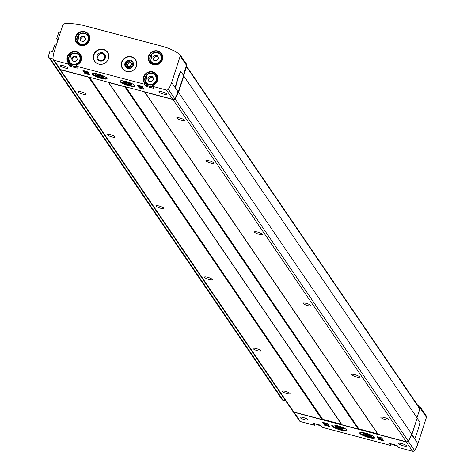 <?xml version="1.0" encoding="UTF-8"?>
<svg xmlns="http://www.w3.org/2000/svg" width="475" height="475" viewBox="0 0 475 475"><rect width="100%" height="100%" fill="white"/><g stroke="black" fill="none" stroke-linecap="round" stroke-linejoin="round"><path stroke-width="0.71" d="M329.591 426.556L327.649 423.7L322.703 422.346L324.657 425.25L329.591 426.556M417.347 404.783A61.53 58.14 145.7 0 1 419.538 406.202A1.758 1.662 145.7 0 1 419.959 406.618L426.277 415.886A1.758 1.662 145.7 0 1 426.467 417.311L417.875 443.763A26.368 24.92 145.7 0 1 414.568 450.496A1.758 1.662 145.7 0 1 412.615 451.25L398.774 447.587L397.053 445.455L389.755 443.448L390.557 445.413L322.489 427.405L320.767 425.273A6.151 5.813 145.7 0 1 316.16 423.973M417.145 418.208L411.884 434.577L411.558 434.494A26.368 24.92 145.7 0 1 408.251 441.228A1.758 1.662 145.7 0 1 406.291 441.982L294.114 412.294A1.758 1.662 145.7 0 1 293.312 411.807M313.215 423.237L314.266 425.226L300.432 421.568A1.758 1.662 145.7 0 1 299.505 420.921L293.283 411.789M313.203 423.272L320.767 425.273M304.718 419.722A4.133 0.855 18 0 1 300.028 417.329A4.133 0.855 18 0 1 303.198 417.483A4.133 0.855 18 0 1 307.889 419.882A4.133 0.855 18 0 1 304.718 419.722M403.364 445.823A4.133 0.855 18 0 1 398.673 443.43A4.133 0.855 18 0 1 401.844 443.591A4.133 0.855 18 0 1 406.535 445.983A4.133 0.855 18 0 1 403.364 445.823M340.765 430.095A7.909 1.639 18 0 1 331.782 425.511A7.909 1.639 18 0 1 337.85 425.82A7.909 1.639 18 0 1 346.827 430.403A7.909 1.639 18 0 1 340.765 430.095M368.713 437.493A7.909 1.639 18 0 1 359.729 432.909A7.909 1.639 18 0 1 365.798 433.212A7.909 1.639 18 0 1 374.781 437.796A7.909 1.639 18 0 1 368.713 437.493M380.92 437.606L381.9 438.057L383.859 440.966L378.913 439.607L376.954 436.703L380.92 437.606M142.138 86.319L137.192 84.96L139.151 87.869L140.137 88.326L144.097 89.229L142.138 86.319M98.082 74.082A7.909 1.639 -162 0 0 92.019 73.773A7.909 1.639 -162 0 0 99.038 77.775A7.909 1.639 -162 0 0 107.065 78.666A7.909 1.639 -162 0 0 98.082 74.082M126.035 81.474A7.909 1.639 -162 0 0 119.967 81.172A7.909 1.639 -162 0 0 126.985 85.173A7.909 1.639 -162 0 0 135.013 86.058A7.909 1.639 -162 0 0 126.035 81.474M63.43 65.746A4.133 0.855 -162 0 0 60.266 65.592A4.133 0.855 -162 0 0 63.929 67.682A4.133 0.855 -162 0 0 68.121 68.145A4.133 0.855 -162 0 0 63.43 65.746M162.076 91.853A4.133 0.855 -162 0 0 158.911 91.693A4.133 0.855 -162 0 0 162.575 93.783A4.133 0.855 -162 0 0 166.767 94.246A4.133 0.855 -162 0 0 162.076 91.853M76.243 66.156L77.312 68.139L70.14 66.298L68.02 63.983L54.186 60.319A1.758 1.662 145.7 0 1 52.992 58.734A26.368 24.92 145.7 0 1 54.239 51.454L62.831 25.003A1.758 1.662 145.7 0 1 64.446 23.75A61.53 58.14 145.7 0 1 84.063 25.597L161.999 46.218A61.53 58.14 145.7 0 1 179.615 54.221A1.758 1.662 145.7 0 1 180.221 56.068L171.629 82.513A26.368 24.92 145.7 0 1 168.322 89.252A1.758 1.662 145.7 0 1 166.369 90.007L152.528 86.343L153.603 88.32L146.425 86.48L144.311 84.17L76.243 66.156L76.576 65.134A7.386 6.977 -34.3 0 0 80.875 55.272A7.386 6.977 -34.3 0 0 70.638 52.559A7.386 6.977 -34.3 0 0 68.353 62.961L68.804 62.973L68.418 64.167M54.186 60.319L60.503 69.588L172.686 99.275A1.758 1.662 145.7 0 0 174.64 98.521A26.368 24.92 145.7 0 0 177.947 91.788L175.708 88.107A1.758 0.445 -75.2 0 1 175.78 86.486A26.368 6.68 -75.2 0 1 180.334 72.467A1.758 0.445 -75.2 0 1 180.945 71.689A1.758 0.445 -75.2 0 1 181.028 71.755L183.588 75.513L178.273 91.871M83.612 70.638L87.881 71.963L89.84 74.872L84.894 73.512L82.953 70.662L83.612 70.638M153.556 79.705L152.926 76.873L150.082 76.119L147.862 78.197L148.485 81.029L151.335 81.783L153.556 79.705M158.555 58.823L157.926 55.997L155.082 55.243L152.861 57.315L153.484 60.147L156.334 60.901L158.555 58.823M85.553 39.508L84.93 36.676L82.08 35.922L79.859 38L80.489 40.832L83.333 41.586L85.553 39.508M77.271 59.517L76.641 56.691L73.797 55.937L71.571 58.009L72.2 60.842L75.05 61.596L77.271 59.517M145.534 82.264A6.68 6.312 -34.3 0 0 146.87 85.12L144.643 83.149A7.386 6.977 -34.3 0 1 146.929 72.746A7.386 6.977 -34.3 0 1 157.16 75.454A7.386 6.977 -34.3 0 1 152.861 85.322L152.528 86.343M76.368 64.974L75.988 66.132M69.243 62.077A6.68 6.312 -34.3 0 0 70.579 64.933L70.134 64.927L68.513 62.581A7.03 6.644 -34.3 0 0 68.798 62.973M136.432 66.096A7.909 7.475 -34.3 0 0 135.571 59.684A7.909 7.475 -34.3 0 0 124.824 57.962A7.909 7.475 -34.3 0 0 122.497 68.596A7.909 7.475 -34.3 0 0 130.043 71.63A7.909 7.475 -34.3 0 0 136.432 66.096M108.484 58.704A7.909 7.475 -34.3 0 0 107.623 52.292A7.909 7.475 -34.3 0 0 96.876 50.57A7.909 7.475 -34.3 0 0 94.549 61.198A7.909 7.475 -34.3 0 0 102.089 64.232A7.909 7.475 -34.3 0 0 108.484 58.704M390.883 443.745L391.204 444.214L390.883 444.392M314.598 423.563L314.919 424.027L314.598 424.205M186.348 65.918A0.879 0.831 145.7 0 1 186.509 66.714L183.588 75.709L417.198 418.03L411.884 434.387L178.273 92.067A26.368 24.92 145.7 0 1 174.966 98.806A1.758 1.662 145.7 0 1 173.013 99.554L144.845 92.103A0.35 0.333 145.7 0 1 144.643 91.942L144.584 91.841M411.884 434.387L178.273 92.067M183.914 75.798L178.6 92.156M58.152 39.407L56.935 39.087A0.35 0.333 145.7 0 1 56.709 38.671L58.597 32.87A0.879 0.831 145.7 0 1 59.684 32.264L60.408 32.46M52.992 58.918L49.869 58.087A2.108 1.995 145.7 0 1 48.533 55.605L49.917 51.353A0.35 0.333 145.7 0 1 50.35 51.11L52.161 51.591A0.35 0.333 145.7 0 0 52.594 51.348L54.637 45.054A0.35 0.333 145.7 0 1 55.076 44.81L56.293 45.137M89.045 77.14L88.932 77.205A0.35 0.333 145.7 0 1 88.671 77.241L60.503 69.783A1.758 1.662 145.7 0 1 59.345 68.596M125.216 86.711L125.103 86.777A0.35 0.333 145.7 0 1 124.842 86.812L108.674 82.531A0.35 0.333 145.7 0 1 108.472 82.371L108.413 82.27M186.414 66.001L419.698 408.233A0.879 0.831 145.7 0 1 419.793 408.945L416.961 417.673M411.558 434.298A26.368 24.92 145.7 0 1 408.251 441.037A1.758 1.662 145.7 0 1 406.297 441.786L378.13 434.334A0.35 0.333 145.7 0 1 377.928 434.174L144.679 92.002M108.508 82.43L341.757 424.603A0.35 0.333 145.7 0 0 341.958 424.763L358.126 429.038A0.35 0.333 145.7 0 0 358.387 429.008L358.572 428.907A0.35 0.333 145.7 0 1 358.833 428.872L377.631 433.847A0.35 0.333 145.7 0 1 377.726 433.889M59.577 69.136L292.861 411.368A1.758 1.662 145.7 0 0 293.788 412.015L321.955 419.473A0.35 0.333 145.7 0 0 322.216 419.437L322.4 419.336A0.35 0.333 145.7 0 1 322.662 419.3L341.46 424.276A0.35 0.333 145.7 0 1 341.561 424.317M285.813 401.025L283.153 400.318A2.108 1.995 145.7 0 1 282.049 399.546L48.765 57.315M306.262 303.371A4.133 0.855 -162 0 0 303.092 303.21A4.133 0.855 -162 0 0 306.761 305.3A4.133 0.855 -162 0 0 310.953 305.763A4.133 0.855 -162 0 0 306.262 303.371M354.861 374.668A4.133 0.855 -162 0 0 351.696 374.508A4.133 0.855 -162 0 0 355.359 376.598A4.133 0.855 -162 0 0 359.551 377.061A4.133 0.855 -162 0 0 354.861 374.668M179.9 117.996A4.133 0.855 -162 0 0 176.73 117.836A4.133 0.855 -162 0 0 180.393 119.926A4.133 0.855 -162 0 0 184.591 120.389A4.133 0.855 -162 0 0 179.9 117.996M384.02 417.448A4.133 0.855 -162 0 0 380.855 417.287A4.133 0.855 -162 0 0 384.518 419.378A4.133 0.855 -162 0 0 388.71 419.841A4.133 0.855 -162 0 0 384.02 417.448M257.658 232.073A4.133 0.855 -162 0 0 254.493 231.913A4.133 0.855 -162 0 0 258.157 234.003A4.133 0.855 -162 0 0 262.348 234.466A4.133 0.855 -162 0 0 257.658 232.073M209.059 160.776A4.133 0.855 -162 0 0 205.895 160.615A4.133 0.855 -162 0 0 209.558 162.705A4.133 0.855 -162 0 0 213.75 163.168A4.133 0.855 -162 0 0 209.059 160.776M256.215 348.567A4.133 0.855 -162 0 0 253.044 348.407A4.133 0.855 -162 0 0 256.714 350.497A4.133 0.855 -162 0 0 260.906 350.96A4.133 0.855 -162 0 0 256.215 348.567M207.617 277.269A4.133 0.855 -162 0 0 204.446 277.109A4.133 0.855 -162 0 0 208.109 279.199A4.133 0.855 -162 0 0 212.307 279.662A4.133 0.855 -162 0 0 207.617 277.269M159.012 205.966A4.133 0.855 -162 0 0 155.848 205.812A4.133 0.855 -162 0 0 159.511 207.902A4.133 0.855 -162 0 0 163.703 208.365A4.133 0.855 -162 0 0 159.012 205.966M110.414 134.668A4.133 0.855 -162 0 0 107.243 134.508A4.133 0.855 -162 0 0 110.907 136.604A4.133 0.855 -162 0 0 115.104 137.061A4.133 0.855 -162 0 0 110.414 134.668M81.255 91.889A4.133 0.855 -162 0 0 78.084 91.734A4.133 0.855 -162 0 0 81.748 93.824A4.133 0.855 -162 0 0 85.945 94.288A4.133 0.855 -162 0 0 81.255 91.889M285.374 391.347A4.133 0.855 -162 0 0 282.209 391.186A4.133 0.855 -162 0 0 285.873 393.276A4.133 0.855 -162 0 0 290.065 393.739A4.133 0.855 -162 0 0 285.374 391.347M419.959 406.618A1.758 1.662 145.7 0 1 420.149 408.043L417.003 417.733M417.198 418.22L419.763 421.984A1.758 0.445 -75.2 0 1 419.692 423.611A26.368 6.68 -75.2 0 1 415.138 437.629A1.758 0.445 -75.2 0 1 414.532 438.407A1.758 0.445 -75.2 0 1 414.449 438.342L411.884 434.577M414.307 438.306A1.758 0.445 -75.2 0 1 414.2 438.318A1.758 0.445 -75.2 0 1 414.123 438.259L411.558 434.494M180.031 54.643L186.348 63.911A1.758 1.662 145.7 0 1 186.544 65.336L183.35 75.163M60.503 69.588A1.758 1.662 145.7 0 1 59.583 68.946L53.265 59.678M180.838 71.701L180.696 71.666A1.758 0.445 104.8 0 0 180.613 71.6A1.758 0.445 104.8 0 0 180.007 72.378A26.368 6.68 104.8 0 0 175.453 86.397A1.758 0.445 104.8 0 0 175.376 88.018L177.947 91.788M342.635 429.097A4.394 0.908 -162 0 0 343.241 429.073A4.394 0.908 -162 0 0 343.639 428.854L343.645 428.824A4.394 0.908 -162 0 0 343.609 428.61A4.394 0.908 -162 0 0 338.657 426.277A4.394 0.908 -162 0 0 335.439 425.956A4.394 0.908 -162 0 0 335.279 426.122A4.394 0.908 -162 0 0 335.463 426.55A4.394 0.908 -162 0 0 335.938 426.924M131.824 84.497A4.394 0.908 -162 0 0 131.795 84.265A4.394 0.908 -162 0 0 126.843 81.938A4.394 0.908 -162 0 0 123.625 81.611A4.394 0.908 -162 0 0 123.464 81.777A4.394 0.908 -162 0 0 123.648 82.205A4.394 0.908 -162 0 0 124.123 82.579M102.873 77.36A4.394 0.908 -162 0 0 103.479 77.336A4.394 0.908 -162 0 0 103.871 77.116L103.883 77.087A4.394 0.908 -162 0 0 103.847 76.873A4.394 0.908 -162 0 0 98.889 74.539A4.394 0.908 -162 0 0 95.677 74.219A4.394 0.908 -162 0 0 95.517 74.385A4.394 0.908 -162 0 0 95.701 74.812A4.394 0.908 -162 0 0 96.176 75.187M370.589 436.495A4.394 0.908 -162 0 0 371.189 436.472A4.394 0.908 -162 0 0 371.587 436.246L371.593 436.222A4.394 0.908 -162 0 0 371.557 436.008A4.394 0.908 -162 0 0 366.605 433.675A4.394 0.908 -162 0 0 363.387 433.348A4.394 0.908 -162 0 0 363.233 433.521A4.394 0.908 -162 0 0 363.417 433.942A4.394 0.908 -162 0 0 363.886 434.322M104.72 57.992A3.634 3.432 -34.3 0 0 99.388 54.257A3.634 3.432 -34.3 0 0 101.787 60.533A3.634 3.432 -34.3 0 0 104.72 57.992M105.29 57.974A4.394 4.15 -34.3 0 0 100.278 52.802A4.394 4.15 -34.3 0 0 97.975 59.886A4.394 4.15 -34.3 0 0 105.29 57.974M125.495 66.749L125.501 66.761A4.394 4.15 -34.3 0 0 133.243 65.372A4.394 4.15 -34.3 0 0 126.789 60.842A4.394 4.15 -34.3 0 0 127.799 68.364A4.394 4.15 -34.3 0 0 132.757 61.797L132.757 61.797M157.51 78.12A6.151 5.813 -34.3 0 0 157.088 77.389L155.871 75.602A6.151 5.813 -34.3 0 0 147.511 74.266A6.151 5.813 -34.3 0 0 145.706 82.537A6.151 5.813 -34.3 0 0 151.572 84.894A6.151 5.813 -34.3 0 0 156.542 80.596A6.151 5.813 -34.3 0 0 155.871 75.602L153.942 73.851L150.308 73.18L147.03 74.599L145.706 82.537L146.917 84.318A6.151 5.813 -34.3 0 0 152.517 86.723M81.219 57.932A6.151 5.813 -34.3 0 0 80.803 57.202L79.586 55.421A6.151 5.813 -34.3 0 0 71.226 54.079A6.151 5.813 -34.3 0 0 69.415 62.35A6.151 5.813 -34.3 0 0 75.287 64.713A6.151 5.813 -34.3 0 0 80.257 60.408A6.151 5.813 -34.3 0 0 79.586 55.421L77.651 53.669L74.023 52.992L70.739 54.417L69.415 62.35L70.632 64.131A6.151 5.813 -34.3 0 0 76.232 66.536M89.508 37.923A6.151 5.813 -34.3 0 0 89.086 37.193L87.875 35.405A6.151 5.813 -34.3 0 0 79.515 34.069A6.151 5.813 -34.3 0 0 77.704 42.34A6.151 5.813 -34.3 0 0 83.57 44.697A6.151 5.813 -34.3 0 0 88.546 40.399A6.151 5.813 -34.3 0 0 87.875 35.405L85.939 33.654L82.312 32.983L79.028 34.402L77.704 42.34L78.921 44.122A6.151 5.813 -34.3 0 0 79.45 44.781M162.509 57.238A6.151 5.813 -34.3 0 0 162.088 56.507L160.871 54.726A6.151 5.813 -34.3 0 0 152.511 53.384A6.151 5.813 -34.3 0 0 150.706 61.655A6.151 5.813 -34.3 0 0 156.572 64.018A6.151 5.813 -34.3 0 0 161.542 59.713A6.151 5.813 -34.3 0 0 160.871 54.726L158.941 52.974L155.307 52.297L152.03 53.723L150.706 61.655L151.917 63.436A6.151 5.813 -34.3 0 0 152.445 64.095M72.639 60.96L71.571 58.009M72.188 58.918L74.409 56.84L73.797 55.937M74.409 56.84L76.813 57.475M80.928 40.951L79.859 38M80.477 38.902L82.698 36.83L82.08 35.922M82.698 36.83L85.102 37.466M153.93 60.266L152.861 57.315M153.473 58.223L155.693 56.145L155.082 55.243M155.693 56.145L158.104 56.78M148.93 81.148L147.862 78.197M148.473 79.099L150.7 77.027L150.082 76.119M150.7 77.027L153.104 77.663M89.252 73.969L88.065 73.655M84.538 71.778L83.79 70.686M87.157 73.275L88.344 73.239L88.623 73.643L87.038 73.69L84.402 72.194L86.171 73.013L85.245 71.66L86.236 71.921L87.157 73.275L87.424 72.455L88.202 72.432M88.475 72.835L88.344 73.239M86.753 71.47L87.424 72.455M86.408 71.381L86.236 71.921M85.423 71.119L85.245 71.66M84.402 72.194L84.669 71.375L85.251 71.648M88.754 73.239L88.623 73.643M383.272 440.064L381.639 439.636M380.309 439.28L378.86 438.324M378.314 437.517L377.815 436.78M382.529 438.977L382.399 439.375L379.762 437.885L378.177 437.932L378.45 438.336L379.638 438.3L380.564 439.654L381.55 439.915L380.623 438.562L382.399 439.375M382.25 438.573L382.12 438.977M379.935 437.344L379.762 437.885M378.177 437.932L378.444 437.113L378.997 437.095M381.811 439.108L381.55 439.915M329.015 425.707L327.827 425.398M324.3 423.516L323.558 422.423M328.516 424.977L328.385 425.38L328.112 424.977L326.925 425.012L325.998 423.658L325.013 423.397L325.933 424.751L324.164 423.932L326.8 425.428L328.385 425.38M328.243 424.573L328.112 424.977M326.515 423.207L327.186 424.193L327.964 424.169M327.186 424.193L326.925 425.012M326.171 423.118L325.998 423.658M325.185 422.857L325.013 423.397M324.164 423.932L324.431 423.112L325.013 423.385M143.509 88.326L141.877 87.899M140.547 87.543L139.098 86.581M138.546 85.779L138.047 85.043M142.357 87.234L142.631 87.638L140.861 86.818L141.787 88.178L140.802 87.917L139.876 86.557L138.688 86.598L138.415 86.195L139.994 86.147L142.357 87.234L142.488 86.836M142.761 87.24L142.631 87.638M140.173 85.607L139.994 86.147M138.415 86.195L138.676 85.375L139.234 85.357M142.049 87.37L141.787 88.178M97.167 75.59L101.133 77.128A2.535 0.528 -162 0 0 101.917 76.849A2.535 0.528 -162 0 0 101.846 76.766A2.535 0.528 -162 0 0 100.326 75.941A2.535 0.528 -162 0 0 97.951 75.311A2.535 0.528 -162 0 0 97.357 75.305A2.535 0.528 -162 0 0 97.167 75.59A2.535 0.528 -162 0 0 98.758 76.499A2.535 0.528 -162 0 0 101.133 77.128L101.917 76.849M103.871 77.116A4.394 0.908 -162 0 0 99.976 74.89A4.394 0.908 -162 0 0 95.511 74.397L95.522 74.367M100.195 77.176A3.533 0.73 -162 0 0 102.582 77.49A3.533 0.73 -162 0 0 99.768 75.525A3.533 0.73 -162 0 0 96.336 75.46A3.533 0.73 -162 0 0 100.195 77.176M101.365 76.422L101.133 77.128M99.073 75.531L98.758 76.499M336.935 427.328L340.896 428.866A2.535 0.528 -162 0 0 341.679 428.587A2.535 0.528 -162 0 0 341.608 428.503A2.535 0.528 -162 0 0 340.088 427.678A2.535 0.528 -162 0 0 337.713 427.049A2.535 0.528 -162 0 0 337.119 427.043A2.535 0.528 -162 0 0 336.935 427.328A2.535 0.528 -162 0 0 338.527 428.236A2.535 0.528 -162 0 0 340.896 428.866L341.679 428.587M343.639 428.854A4.394 0.908 -162 0 0 339.738 426.627A4.394 0.908 -162 0 0 335.279 426.134L335.285 426.111M339.957 428.913A3.533 0.73 -162 0 0 342.35 429.228A3.533 0.73 -162 0 0 339.53 427.262A3.533 0.73 -162 0 0 336.098 427.197A3.533 0.73 -162 0 0 339.957 428.913M341.127 428.159L340.896 428.866M338.835 427.268L338.527 428.236M125.121 82.988L129.081 84.52A2.535 0.528 -162 0 0 129.865 84.241A2.535 0.528 -162 0 0 129.794 84.158A2.535 0.528 -162 0 0 128.274 83.333A2.535 0.528 -162 0 0 125.899 82.709A2.535 0.528 -162 0 0 125.305 82.703A2.535 0.528 -162 0 0 125.121 82.988A2.535 0.528 -162 0 0 126.712 83.897A2.535 0.528 -162 0 0 129.081 84.52L129.865 84.241M130.821 84.758A4.394 0.908 -162 0 0 131.427 84.734A4.394 0.908 -162 0 0 131.824 84.508A4.394 0.908 -162 0 0 127.923 82.288A4.394 0.908 -162 0 0 123.464 81.795L123.47 81.765M128.143 84.568A3.533 0.73 -162 0 0 130.536 84.888A3.533 0.73 -162 0 0 127.716 82.917A3.533 0.73 -162 0 0 124.284 82.852A3.533 0.73 -162 0 0 128.143 84.568M129.313 83.814L129.081 84.52M127.027 82.929L126.712 83.897M364.883 434.726L368.849 436.258A2.535 0.528 -162 0 0 369.627 435.979A2.535 0.528 -162 0 0 369.562 435.896A2.535 0.528 -162 0 0 368.036 435.07A2.535 0.528 -162 0 0 365.667 434.447A2.535 0.528 -162 0 0 365.073 434.441A2.535 0.528 -162 0 0 364.883 434.726A2.535 0.528 -162 0 0 366.474 435.634A2.535 0.528 -162 0 0 368.849 436.258L369.627 435.979M371.587 436.246A4.394 0.908 -162 0 0 367.686 434.025A4.394 0.908 -162 0 0 363.227 433.532L363.233 433.503M367.905 436.305A3.533 0.73 -162 0 0 370.298 436.626A3.533 0.73 -162 0 0 367.484 434.655A3.533 0.73 -162 0 0 364.046 434.595A3.533 0.73 -162 0 0 367.905 436.305M369.075 435.551L368.849 436.258M366.789 434.667L366.474 435.634M129.556 66.5A2.535 2.399 -34.3 0 0 130.886 62.409A2.535 2.399 -34.3 0 0 126.659 63.513A2.535 2.399 -34.3 0 0 129.556 66.5L131.409 64.766L130.886 62.409L128.511 61.78L126.659 63.513L127.181 65.871L129.556 66.5M127.965 67.426A3.533 3.337 -34.3 0 0 132.43 63.252A3.533 3.337 -34.3 0 0 126.706 61.738A3.533 3.337 -34.3 0 0 127.965 67.426M127.656 66.019L126.659 63.513M127.312 64.463L129.158 62.736L128.511 61.78M129.158 62.736L131.088 63.246M412.615 451.25L406.291 441.982M300.432 421.568L294.114 412.294M166.369 90.007L172.686 99.275M156.049 80.364A5.712 5.397 -34.3 0 0 149.53 73.643A5.712 5.397 -34.3 0 0 146.543 82.846A5.712 5.397 -34.3 0 0 156.049 80.364M161.049 59.488A5.712 5.397 -34.3 0 0 154.529 52.761A5.712 5.397 -34.3 0 0 151.537 61.97A5.712 5.397 -34.3 0 0 161.049 59.488M88.053 40.167A5.712 5.397 -34.3 0 0 81.534 33.446A5.712 5.397 -34.3 0 0 78.541 42.649A5.712 5.397 -34.3 0 0 88.053 40.167M79.764 60.177A5.712 5.397 -34.3 0 0 73.245 53.455A5.712 5.397 -34.3 0 0 70.252 62.664A5.712 5.397 -34.3 0 0 79.764 60.177M152.653 85.162L152.279 86.313M146.128 84.716L146.419 85.114L146.033 86.302M152.671 85.156A7.03 6.644 -34.3 0 0 156.423 74.848A7.03 6.644 -34.3 0 0 146.87 73.316A7.03 6.644 -34.3 0 0 144.798 82.769A7.03 6.644 -34.3 0 0 145.089 83.155L144.703 84.348M144.643 83.149L144.311 84.17M69.843 64.535L70.134 64.927L69.748 66.114M68.353 62.961L68.02 63.983M162.45 59.66A7.386 6.977 -34.3 0 0 154.025 50.968A7.386 6.977 -34.3 0 0 150.159 62.866A7.386 6.977 -34.3 0 0 162.45 59.66M89.454 40.345A7.386 6.977 -34.3 0 0 81.029 31.653A7.386 6.977 -34.3 0 0 77.158 43.552A7.386 6.977 -34.3 0 0 89.454 40.345M391.204 444.214L390.818 445.407M314.919 424.027L314.533 425.22M408.251 441.037L174.966 98.806M406.297 441.786L173.013 99.554M378.13 434.334L144.845 92.103M377.631 433.847L144.483 91.812M358.833 428.872L125.679 86.836M358.572 428.907L125.335 86.747M358.387 429.008L125.103 86.777M358.126 429.038L124.842 86.812M341.958 424.763L108.674 82.531M341.46 424.276L108.312 82.24M322.662 419.3L89.514 77.265M322.4 419.336L89.163 77.176M322.216 419.437L88.932 77.205M321.955 419.473L88.671 77.241M293.788 412.015L60.503 69.783M283.153 400.318L49.869 58.087M57.831 40.405L56.935 39.087M419.793 408.945L186.509 66.714M417.875 443.763L414.449 438.342M426.467 417.311L420.149 408.043M414.568 450.496L408.251 441.228M175.382 88.023L175.708 88.107M175.453 86.397L175.78 86.486M180.007 72.378L180.334 72.467M168.322 89.252L174.64 98.521M180.221 56.068L186.544 65.336M171.629 82.513L175.376 88.018M331.877 425.363A7.909 1.639 -162 0 0 338.907 429.186A7.909 1.639 -162 0 0 346.839 430.225M332.096 425.22A7.737 1.603 -162 0 0 338.972 428.99A7.737 1.603 -162 0 0 346.75 429.982M120.282 80.881A7.737 1.603 -162 0 0 127.157 84.651A7.737 1.603 -162 0 0 134.936 85.643M120.062 81.017A7.909 1.639 -162 0 0 127.092 84.847A7.909 1.639 -162 0 0 135.025 85.88M92.328 73.483A7.737 1.603 -162 0 0 99.204 77.253A7.737 1.603 -162 0 0 106.982 78.244M92.114 73.625A7.909 1.639 -162 0 0 99.138 77.449A7.909 1.639 -162 0 0 107.077 78.488M359.824 432.761A7.909 1.639 -162 0 0 366.854 436.584A7.909 1.639 -162 0 0 374.793 437.617M360.044 432.618A7.737 1.603 -162 0 0 366.92 436.388A7.737 1.603 -162 0 0 374.698 437.38M106.893 61.501A7.737 7.309 -34.3 0 0 108.419 58.799A7.737 7.309 -34.3 0 0 102.018 49.453A7.737 7.309 -34.3 0 0 93.611 57.962A7.737 7.309 -34.3 0 0 103.39 63.887M107.653 52.339A7.909 7.475 -34.3 0 0 96.942 50.665A7.909 7.475 -34.3 0 0 94.578 61.245M134.841 68.899A7.737 7.309 -34.3 0 0 136.367 66.197A7.737 7.309 -34.3 0 0 129.966 56.846A7.737 7.309 -34.3 0 0 121.564 65.36A7.737 7.309 -34.3 0 0 131.338 71.286M135.607 59.731A7.909 7.475 -34.3 0 0 124.889 58.057A7.909 7.475 -34.3 0 0 122.532 68.643M397.058 445.467A6.151 5.813 145.7 0 1 392.445 444.161L397.07 445.485M157.302 76.79A6.68 6.312 -34.3 0 0 155.681 75.347M146.87 85.12L146.425 86.48M81.017 56.602A6.68 6.312 -34.3 0 0 79.396 55.159M70.579 64.933L70.14 66.298M80.702 55.7A7.03 6.644 -34.3 0 0 78.565 54.292M68.738 60.984A7.03 6.644 -34.3 0 0 69.582 64.119M76.38 64.968A7.03 6.644 -34.3 0 0 80.133 54.661A7.03 6.644 -34.3 0 0 70.579 53.135A7.03 6.644 -34.3 0 0 68.513 62.581M156.993 75.887A7.03 6.644 -34.3 0 0 154.85 74.474M145.029 81.172A7.03 6.644 -34.3 0 0 145.873 84.307M89.306 36.593A6.68 6.312 -34.3 0 0 87.685 35.15M77.532 42.067A6.68 6.312 -34.3 0 0 78.286 44.104M88.991 35.69A7.03 6.644 -34.3 0 0 86.854 34.277M77.027 40.975A7.03 6.644 -34.3 0 0 77.556 43.48M88.421 34.651L89.181 40.333A7.03 6.644 -34.3 0 0 88.421 34.651A7.03 6.644 -34.3 0 0 78.868 33.119A7.03 6.644 -34.3 0 0 76.802 42.572A7.03 6.644 -34.3 0 0 83.505 45.267A7.03 6.644 -34.3 0 0 89.187 40.351C85.684 45.903 81.558 46.645 76.802 42.572M162.302 55.907A6.68 6.312 -34.3 0 0 160.681 54.465M150.528 61.388A6.68 6.312 -34.3 0 0 151.282 63.418M161.993 55.005A7.03 6.644 -34.3 0 0 159.849 53.598M150.029 60.289A7.03 6.644 -34.3 0 0 150.557 62.801M162.189 59.666A7.03 6.644 -34.3 0 0 161.423 53.966A7.03 6.644 -34.3 0 0 151.869 52.44A7.03 6.644 -34.3 0 0 149.797 61.887A7.03 6.644 -34.3 0 0 156.507 64.588A7.03 6.644 -34.3 0 0 162.189 59.666M89.383 74.165L89.169 74.836M86.106 73.257L85.88 73.969M85.126 72.806L84.894 73.512M383.402 440.26L383.188 440.931M380.166 439.244L379.899 440.064M379.181 438.787L378.913 439.607M329.151 425.903L328.932 426.574M325.874 425L325.642 425.707M324.888 424.543L324.657 425.25M143.64 88.522L143.42 89.193M140.398 87.507L140.137 88.326M139.418 87.05L139.151 87.869M156.423 74.848C157.943 80.625 156.685 84.057 152.647 85.144L152.261 86.331M80.133 54.661C81.653 60.438 80.394 63.876 76.362 64.962L75.976 66.144M391.21 444.244L390.824 445.425M314.919 424.056L314.539 425.238M377.94 434.203L144.661 91.972M341.774 424.632L108.49 82.401M57.802 40.5L56.751 38.956M414.2 438.318L414.532 438.407M180.613 71.6L180.945 71.689M320.785 425.303L316.154 423.973M145.089 83.161L144.798 82.769M161.423 53.966L162.183 59.648C158.68 65.218 154.553 65.966 149.797 61.887M102.582 77.49L103.479 77.336M96.336 75.46L95.701 74.812M342.35 429.228L343.241 429.073M336.098 427.197L335.463 426.55M130.536 84.888L131.427 84.734M124.284 82.852L123.648 82.205M370.298 436.626L371.189 436.472M364.046 434.595L363.417 433.942"/></g></svg>

